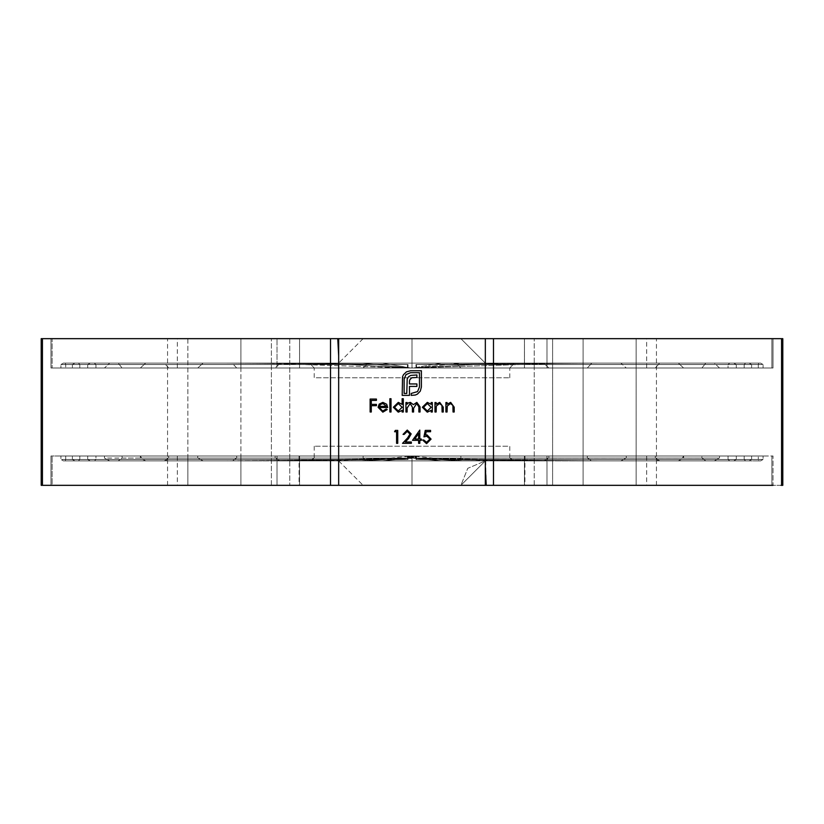 <?xml version="1.0" encoding="UTF-8"?>
<svg xmlns="http://www.w3.org/2000/svg" width="824" height="824" viewBox="0 0 824 824"><rect width="100%" height="100%" fill="white"/><g stroke="black" fill="none" stroke-linecap="round" stroke-linejoin="round"><path stroke-width="0.62" stroke-dasharray="4.12 3.09" d="M485.336 446.217L486.232 485.336L782.8 485.336M781.574 485.336L781.574 338.664L782.8 338.664L485.336 338.664L485.336 377.783M43.002 338.664L240.896 338.664L240.896 367.998L299.555 367.998L50.975 367.998L460.884 367.998L455.899 363.116L368.101 363.116L363.116 367.998L368.101 363.116L455.899 363.116L412 363.116L412 367.391L412 363.116L455.899 363.116L460.884 367.998L412.608 367.998L412 367.391L412.608 367.998L460.884 367.998L363.116 367.998L412.608 367.998L411.392 367.998L412 367.391L411.392 367.998L363.116 367.998L412 367.998L50.975 367.998L240.896 367.998L240.896 338.664L240.896 485.336L50.975 485.336L299.555 485.336L167.56 485.336L289.78 485.336L240.896 485.336L240.896 338.664L187.862 338.664L289.78 338.664L167.56 338.664L299.555 338.664L52.118 338.664L493.494 338.664L493.494 485.336L338.664 485.336L363.116 485.336L338.664 485.336L363.116 485.336L338.664 485.336L363.116 485.336L338.664 485.336L363.116 485.336L338.664 485.336L363.116 485.336L338.664 485.336L363.116 485.336L338.664 485.336L363.116 485.336L338.664 485.336L363.116 485.336L338.664 485.336L363.116 485.336L338.664 485.336L363.116 485.336L338.664 485.336L363.116 485.336L338.664 485.336L363.116 485.336L338.664 485.336L363.116 485.336L338.664 485.336L363.116 485.336L338.664 485.336L338.664 355.958L337.768 338.664L41.2 338.664M50.975 485.336L50.975 456.002L50.975 485.336L240.896 485.336L240.896 456.002L299.555 456.002L50.975 456.002L773.025 456.002L363.116 456.002L363.116 458.062L368.101 460.884L412 460.884L412 458.412L412 460.884L368.101 460.884L455.899 460.884L460.884 458.062L455.899 460.884L368.101 460.884L363.116 458.062L363.116 456.002L411.392 456.002L411.392 458.062L411.392 456.002L363.116 456.002L460.884 456.002L460.884 458.062L460.884 456.002L411.392 456.002L412.608 456.002L412.608 458.062L460.884 458.062L363.116 458.062L412 458.412L363.116 458.062L460.884 458.062L412.608 458.062L412.608 456.002L460.884 456.002L50.975 456.002L240.896 456.002L240.896 485.336L41.2 485.336L338.664 485.336L338.664 355.958M41.2 485.336L42.426 485.336L42.426 338.664M780.998 485.336L412 485.336L485.336 485.336L485.336 338.664L485.336 468.042M552.605 485.336L656.44 485.336L552.605 485.336L552.605 338.664L534.22 338.664L656.44 338.664L552.605 338.664L552.605 485.336M773.025 338.664L773.025 367.998L773.025 338.664L636.138 338.664L636.138 367.998L583.104 367.998L773.025 367.998L412 367.998L773.025 367.998L636.138 367.998L636.138 338.664L636.138 485.336L583.104 485.336L583.104 338.664L636.138 338.664L583.104 338.664L583.104 485.336L636.138 485.336L636.138 338.664L330.506 338.664L330.506 485.336L412 485.336L52.118 485.336L52.118 456.002L52.118 485.336M299.534 456.002L299.534 485.336L177.335 485.336L299.555 485.336L299.555 456.002L177.335 456.002L299.555 456.002L299.555 485.336M771.882 485.336L771.882 456.002L771.882 485.336L773.025 485.336L773.025 456.002L524.445 456.002L773.025 456.002L773.025 485.336M524.445 485.336L524.445 456.002L524.445 485.336L646.665 485.336L524.466 485.336L524.466 456.002M485.336 338.664L485.336 363.116L485.336 338.664L485.336 363.116L485.336 338.664L485.336 363.116L460.884 338.664L485.336 363.116L460.884 338.664L485.336 363.116L460.884 338.664L485.336 363.116L460.884 338.664L485.336 363.116L485.336 338.664L485.336 363.116L485.336 338.664L485.336 363.116L460.884 338.664L485.336 338.664L485.336 363.116L460.884 338.664L485.336 338.664L485.336 363.116L460.884 338.664L485.336 338.664L485.336 363.116L460.884 338.664L485.336 338.664L485.336 363.116L460.884 338.664L485.336 338.664L485.336 363.116L460.884 338.664L485.336 338.664L338.664 338.664L363.116 338.664L338.664 338.664L363.116 338.664L338.664 338.664L363.116 338.664L338.664 338.664L363.116 338.664L338.664 338.664L363.116 338.664L338.664 338.664L363.116 338.664L338.664 338.664L363.116 338.664L338.664 338.664L338.664 485.336M338.664 338.664L363.116 338.664L338.664 338.664L338.664 363.116L338.664 338.664L338.664 363.116L338.664 338.664L338.664 363.116L338.664 338.664L338.664 363.116L338.664 338.664L338.664 363.116L338.664 338.664L338.664 363.116L338.664 338.664L363.116 338.664L337.768 338.664M187.862 338.664L50.975 338.664L187.862 338.664L187.862 485.336L187.862 338.664M52.118 338.664L50.975 338.664L52.118 338.664L52.118 367.998L52.118 338.664M524.466 338.664L524.466 367.998L524.466 338.664L646.665 338.664L524.445 338.664L524.445 367.998L646.665 367.998L524.445 367.998L583.104 367.998L524.445 367.998L524.445 338.664M277.019 338.664L177.335 338.664L277.019 338.664L277.019 367.998L177.335 367.998L299.534 367.998L277.019 367.998L277.019 338.664M299.555 338.664L299.555 367.998L299.534 338.664M289.78 338.664L289.78 485.336L289.78 338.664M534.22 485.336L534.22 338.664L534.22 485.336M416.429 456.002L763.096 456.002L416.429 456.002L763.096 456.002L416.429 456.002L416.429 459.473L758.296 459.473L758.296 456.002L758.296 459.473L763.096 459.473L763.096 456.002L763.096 459.473L416.491 459.514L416.429 456.002M416.202 456.002L751.612 456.002L416.202 456.002L751.612 456.002L416.202 456.002L416.202 459.473L744.175 459.473L744.175 456.002L744.175 459.473L751.612 459.473L751.612 456.002L751.612 459.473L416.254 459.514L416.202 456.002M415.966 456.002L736.275 456.002L415.966 456.002L736.275 456.002L415.966 456.002L415.966 459.473L728.035 459.473L728.035 456.002L728.035 459.473L736.275 459.473L736.275 456.002L736.275 459.473L416.017 459.514L415.966 456.002M415.605 456.002L719.527 456.002L415.605 456.002L719.527 456.002L415.605 456.002L415.605 458.062L701.904 458.062L701.904 456.002L701.904 458.062L719.527 458.062L719.527 456.002L719.527 458.062L415.729 458.134L415.605 456.002M414.338 456.002L626.261 456.002L414.338 456.002L626.261 456.002L414.338 456.002L414.338 458.062L587.296 458.062L587.296 456.002L587.296 458.062L626.261 458.062L626.261 456.002L626.261 458.062L414.596 458.216L414.338 456.002M413.205 456.002L548.877 456.002L413.205 456.002L548.877 456.002L413.205 456.002L413.205 458.062L509.768 458.062L509.768 456.002L509.768 458.062L548.877 458.062L548.877 456.002L548.877 458.062L413.452 458.206L413.205 456.002M410.795 456.002L275.123 456.002L410.795 456.002L275.123 456.002L410.795 456.002L410.548 458.206L410.311 456.002L410.311 458.062L275.123 458.062L275.123 456.002L275.123 458.062L314.232 458.062L314.232 456.002L314.232 458.062L410.795 458.062L410.795 456.002M409.662 456.002L197.739 456.002L409.662 456.002L197.739 456.002L409.662 456.002L409.404 458.216L409.147 456.002L409.147 458.062L197.739 458.062L197.739 456.002L197.739 458.062L236.704 458.062L236.704 456.002L236.704 458.062L409.662 458.062L409.662 456.002M408.982 456.002L140.368 456.002L408.982 456.002L140.368 456.002L408.982 456.002L408.807 458.165L408.982 456.002M122.096 456.002L408.395 456.002L104.473 456.002L408.395 456.002L122.096 456.002L122.096 458.062L408.395 458.062L408.395 456.002L408.271 458.134L408.158 456.002L408.158 458.062L104.473 458.062L104.473 456.002L104.473 458.062L122.096 458.062L122.096 456.002M95.965 456.002L408.034 456.002L95.965 456.002L95.965 459.473L408.034 459.473L408.034 456.002L407.983 459.514L407.921 456.002L407.921 459.473L87.725 459.473L87.725 456.002L87.725 459.473L95.965 459.473L95.965 456.002M79.825 456.002L407.798 456.002L72.388 456.002L407.798 456.002L79.825 456.002L79.825 459.473L407.798 459.473L407.798 456.002L407.746 459.514L407.684 456.002L407.684 459.473L72.388 459.473L72.388 456.002L72.388 459.473L79.825 459.473L79.825 456.002M65.704 456.002L407.571 456.002L60.904 456.002L407.571 456.002L65.704 456.002L65.704 459.473L407.571 459.473L407.571 456.002L407.509 459.514L407.447 456.002L407.447 459.473L60.904 459.473L60.904 456.002L60.904 459.473L65.704 459.473L65.704 456.002M415.018 456.002L683.632 456.002L415.018 456.002L683.632 456.002L415.018 456.002L415.193 458.165L415.018 456.002M509.778 456.002L314.222 456.002L509.778 456.002L509.778 446.217L314.222 446.217L509.778 446.217M412 456.002L412 485.336L412 456.002M299.081 456.002L299.081 485.336M524.919 456.002L524.919 485.336M412 367.998L412 338.664L412 367.998M79.825 367.998L407.798 367.998L72.388 367.998L407.798 367.998L79.825 367.998L79.825 364.527L407.798 364.527L407.798 367.998L407.746 364.486L407.684 367.998L407.684 364.527L72.388 364.527L72.388 367.998L72.388 364.527L79.825 364.527L79.825 367.998M407.571 367.998L60.904 367.998L407.571 367.998L60.904 367.998L407.571 367.998L407.571 364.527L65.704 364.527L65.704 367.998L65.704 364.527L60.904 364.527L60.904 367.998L60.904 364.527L407.509 364.486L407.571 367.998M408.034 367.998L87.725 367.998L408.034 367.998L87.725 367.998L408.034 367.998L408.034 364.527L95.965 364.527L95.965 367.998L95.965 364.527L87.725 364.527L87.725 367.998L87.725 364.527L407.983 364.486L408.034 367.998M408.395 367.998L104.473 367.998L408.158 367.998L104.473 367.998L109.664 363.116L104.473 367.998L122.096 367.998L118.203 363.116L259.22 363.116L118.203 363.116L122.096 367.998L408.395 367.998L259.22 363.116L109.664 363.116L259.22 363.116L408.395 367.998M409.662 367.998L236.704 367.998L232.162 363.116L203.095 363.116L197.739 367.998L409.147 367.998L197.739 367.998L236.704 367.998L232.162 363.116L362.951 363.116L203.095 363.116L362.951 363.116L203.095 363.116L197.739 367.998L409.662 367.998L362.951 363.116L409.662 367.998M410.795 367.998L275.123 367.998L410.311 367.998L275.123 367.998L314.232 367.998L309.536 363.116L280.304 363.116L275.123 367.998L280.304 363.116L382.635 363.116L309.536 363.116L382.635 363.116L410.311 367.998L314.232 367.998L309.536 363.116L280.304 363.116L382.635 363.116L410.795 367.998M413.205 367.998L548.877 367.998L413.205 367.998L548.877 367.998L509.768 367.998L514.464 363.116L441.365 363.116L413.205 367.998L509.768 367.998L514.464 363.116L441.365 363.116L543.696 363.116L548.877 367.998L543.696 363.116L441.365 363.116L413.205 367.998M414.338 367.998L587.296 367.998L591.838 363.116L461.049 363.116L620.905 363.116L626.261 367.998L587.296 367.998L591.838 363.116L461.049 363.116L414.338 367.998L626.261 367.998L414.338 367.998L626.261 367.998L620.905 363.116L461.049 363.116L414.338 367.998M415.018 367.998L683.632 367.998L415.018 367.998M701.904 367.998L415.605 367.998L719.527 367.998L415.605 367.998L701.904 367.998L705.797 363.116L701.904 367.998M728.035 367.998L415.966 367.998L728.035 367.998L728.035 364.527L415.966 364.527L415.966 367.998L416.017 364.486L416.079 367.998L416.079 364.527L736.275 364.527L736.275 367.998L736.275 364.527L728.035 364.527L728.035 367.998M744.175 367.998L416.202 367.998L751.612 367.998L416.202 367.998L744.175 367.998L744.175 364.527L416.202 364.527L416.202 367.998L416.254 364.486L416.316 367.998L416.316 364.527L751.612 364.527L751.612 367.998L751.612 364.527L744.175 364.527L744.175 367.998M758.296 367.998L416.429 367.998L763.096 367.998L416.429 367.998L758.296 367.998L758.296 364.527L416.429 364.527L416.429 367.998L416.491 364.486L416.553 367.998L416.553 364.527L763.096 364.527L763.096 367.998L763.096 364.527L758.296 364.527L758.296 367.998M408.982 367.998L140.368 367.998L408.982 367.998L140.368 367.998L408.632 367.998L325.119 363.116L145.663 363.116L140.368 367.998L145.663 363.116L325.119 363.116L408.982 367.998M314.222 367.998L509.778 367.998L314.222 367.998L314.222 377.783L509.778 377.783L314.222 377.783M771.882 367.998L771.882 338.664L771.882 367.998M407.447 364.527L407.447 367.998L407.447 364.527L60.904 364.527L407.447 364.527M407.921 364.527L407.921 367.998L407.921 364.527L87.725 364.527L407.921 364.527M758.296 364.527L416.429 364.527L758.296 364.527L758.801 363.116L758.296 364.527M744.175 364.527L416.202 364.527L744.175 364.527L745.596 363.116L744.175 364.527M728.035 364.527L415.966 364.527L728.035 364.527L729.755 363.116L577.325 363.116L416.017 364.486L577.325 363.116L733.71 363.116L729.755 363.116L728.035 364.527M79.825 364.527L407.798 364.527L79.825 364.527L78.404 363.116L74.912 363.116L72.388 364.527L74.912 363.116L236.601 363.116L78.404 363.116L79.825 364.527M719.527 367.998L714.336 363.116L564.78 363.116L714.336 363.116L719.527 367.998M564.78 363.116L415.729 367.885L564.78 363.116L714.336 363.116L564.78 363.116M498.881 363.116L415.193 367.823L498.881 363.116L678.337 363.116L498.881 363.116L678.337 363.116L683.632 367.998L678.337 363.116L498.881 363.116M655.327 367.998L659.653 363.116L655.327 367.998M168.673 367.998L164.347 363.116L325.119 363.116L145.663 363.116L164.347 363.116L168.673 367.998M736.275 364.527L733.71 363.116L577.325 363.116L733.71 363.116L736.275 364.527M751.612 364.527L749.088 363.116L587.399 363.116L749.088 363.116L751.612 364.527M587.399 363.116L416.254 364.486L587.399 363.116L749.088 363.116L587.399 363.116M763.096 364.527L760.645 363.116L597.513 363.116L760.645 363.116L763.096 364.527M597.513 363.116L416.491 364.486L597.513 363.116L760.645 363.116L597.513 363.116M63.355 363.116L60.904 364.527L63.355 363.116L226.487 363.116L63.355 363.116L65.199 363.116L65.704 364.527L65.199 363.116L226.487 363.116L63.355 363.116M407.509 364.486L226.487 363.116L407.509 364.486M407.746 364.486L236.601 363.116L74.912 363.116L236.601 363.116L407.746 364.486M94.245 363.116L95.965 364.527L94.245 363.116L90.29 363.116L246.675 363.116L94.245 363.116L246.675 363.116L407.983 364.486L246.675 363.116L90.29 363.116L87.725 364.527L90.29 363.116L94.245 363.116M413.689 458.062L413.689 456.002L413.689 458.062L548.877 458.062L413.689 458.062M414.853 458.062L414.853 456.002L414.853 458.062L626.261 458.062L414.853 458.062M415.018 458.062L655.327 458.062L655.327 456.002L657.82 460.884L680.572 460.884L683.632 456.002L683.632 458.062L415.368 458.062M659.653 460.884L655.327 458.062L683.632 458.062L678.337 460.884L498.881 460.884L415.193 458.165M415.842 458.062L415.842 456.002L415.842 458.062L719.527 458.062L415.842 458.062M416.079 459.473L416.079 456.002L416.079 459.473L736.275 459.473L416.079 459.473M416.316 459.473L416.316 456.002L416.316 459.473L751.612 459.473L416.316 459.473M416.553 459.473L416.553 456.002L416.553 459.473L763.096 459.473L416.553 459.473M65.704 459.473L407.571 459.473L65.704 459.473L65.199 460.884L63.355 460.884L60.904 459.473L63.355 460.884L226.487 460.884L65.199 460.884L65.704 459.473M79.825 459.473L407.798 459.473L79.825 459.473L78.404 460.884L74.912 460.884L72.388 459.473L74.912 460.884L236.601 460.884L78.404 460.884L79.825 459.473M95.965 459.473L408.034 459.473L95.965 459.473L94.245 460.884L95.965 459.473M122.096 458.062L408.395 458.062L122.096 458.062L118.203 460.884L109.664 460.884L104.473 458.062L109.664 460.884L259.22 460.884L118.203 460.884L122.096 458.062M408.982 458.062L168.673 458.062L168.673 456.002L166.18 460.884L143.428 460.884L140.368 456.002L140.368 458.062L408.632 458.062M164.347 460.884L168.673 458.062L140.368 458.062L145.663 460.884L325.119 460.884L408.807 458.165M409.662 458.062L197.739 458.062L409.662 458.062M410.795 458.062L275.123 458.062L410.795 458.062M408.271 458.134L259.22 460.884L109.664 460.884L259.22 460.884L408.271 458.134M714.336 460.884L719.527 458.062L714.336 460.884L564.78 460.884L714.336 460.884L705.797 460.884L701.904 458.062L705.797 460.884L564.78 460.884L714.336 460.884M415.729 458.134L564.78 460.884L415.729 458.134M680.572 460.884L657.82 460.884M415.193 456.311L462.161 460.884M620.905 460.884L626.261 458.062L620.905 460.884L461.049 460.884L620.905 460.884M587.296 458.062L591.838 460.884L587.296 458.062M414.596 458.216L461.049 460.884L414.596 458.216M543.696 460.884L548.877 458.062L543.696 460.884L441.365 460.884L543.696 460.884L441.365 460.884L413.452 458.206L441.365 460.884L543.696 460.884M509.768 458.062L514.464 460.884L509.768 458.062M498.881 460.884L678.337 460.884M143.428 460.884L166.18 460.884M408.807 456.311L361.839 460.884M203.095 460.884L197.739 458.062L203.095 460.884L362.951 460.884L203.095 460.884M236.704 458.062L232.162 460.884L236.704 458.062M409.404 458.216L362.951 460.884L409.404 458.216M280.304 460.884L275.123 458.062L280.304 460.884L382.635 460.884L280.304 460.884L382.635 460.884L410.548 458.206L382.635 460.884L280.304 460.884M314.232 458.062L309.536 460.884L314.232 458.062M412 460.884L412 458.062L412 460.884L455.899 460.884L412 460.884M325.119 460.884L145.663 460.884M246.675 460.884L90.29 460.884L246.675 460.884L407.983 459.514L246.675 460.884L90.29 460.884L87.725 459.473L90.29 460.884L246.675 460.884M407.746 459.514L236.601 460.884L74.912 460.884L236.601 460.884L407.746 459.514M407.509 459.514L226.487 460.884L63.355 460.884L226.487 460.884L407.509 459.514M763.096 459.473L760.645 460.884L758.801 460.884L758.296 459.473L758.801 460.884L597.513 460.884L760.645 460.884L763.096 459.473M597.513 460.884L416.491 459.514L597.513 460.884L760.645 460.884L597.513 460.884M751.612 459.473L749.088 460.884L745.596 460.884L744.175 459.473L745.596 460.884L587.399 460.884L749.088 460.884L751.612 459.473M587.399 460.884L416.254 459.514L587.399 460.884L749.088 460.884L587.399 460.884M577.325 460.884L416.017 459.514L577.325 460.884L733.71 460.884L577.325 460.884L729.755 460.884L728.035 459.473L729.755 460.884L733.71 460.884L577.325 460.884M736.275 459.473L733.71 460.884L736.275 459.473M431.158 402.545L432.312 402.545L432.312 412L431.158 412L431.158 410.362L427.296 412.165L422.362 407.252L427.326 402.38L431.158 404.296L431.158 402.545M427.337 411.001L431.158 407.293L427.347 403.544L423.526 407.262L427.337 411.001M434.969 412L434.969 402.545L436.133 402.545L436.133 404.254L439.728 402.38L443.261 407.169L443.261 412L442.097 412L441.963 405.408L439.522 403.544L436.308 406.047L436.133 412L434.969 412M445.908 412L445.908 402.545L447.072 402.545L447.072 404.254L450.666 402.38L454.199 407.169L454.199 412L453.046 412L452.901 405.408L450.471 403.544L447.257 406.047L447.072 412L445.908 412M394.583 431.724L395.345 430.396L397.734 430.396L397.734 443.333L396.581 443.333L396.581 431.724L394.583 431.724M405.944 412L405.944 402.545L407.108 402.545L407.108 404.193L408.416 402.864L410.373 402.38L413.38 404.666L416.841 402.38L420.044 406.881L420.044 412L418.88 412L418.88 406.871L416.645 403.544L413.576 408.323L413.576 412L412.412 412L412.412 407.19L410.167 403.544L407.108 408.024L407.108 412L405.944 412M402.133 398.734L403.297 398.734L403.297 412L402.133 412L402.133 410.362L398.27 412.165L393.347 407.252L398.311 402.38L402.133 404.378L402.133 398.734M398.311 411.001L402.133 407.293L398.322 403.544L394.5 407.262L398.311 411.001M389.865 412L389.865 398.734L391.019 398.734L391.019 412L389.865 412M382.697 411.001L386.178 409.013L387.208 409.559L382.841 412.165L378.092 407.303L379.174 404.141L382.872 402.38L386.672 404.244L387.702 407.519L379.246 407.519L382.697 411.001M379.37 406.366L386.549 406.366L382.933 403.544L380.492 404.429L379.37 406.366M406.438 371.851L410.568 370.759L421.383 370.759L421.383 387.033L420.302 391.142L417.418 394.119L415.348 395.036L411.217 395.376L411.217 393.45L417.552 391.585L419.457 387.033L419.457 372.695L410.568 372.695L406.026 374.59L404.131 379.102L404.131 393.45L406.768 393.45L407.211 378.937L408.57 376.733L410.805 375.404L416.913 374.972L416.913 377.474L411.794 377.752L409.724 379.885L409.456 381.646L409.456 383.953L416.913 383.953L416.913 386.425L409.456 386.425L409.487 395.376L402.194 395.376L402.534 376.805L403.451 374.735L406.438 371.851M425.266 430.396L430.571 430.396L430.571 431.724L426.173 431.724L425.472 435.134L426.997 434.876L431.076 439.11L426.564 443.662L422.609 440.016L423.773 440.016L426.626 442.344L429.912 439.058L426.791 436.205L423.938 436.864L425.266 430.396M412.494 440.346L419.797 430.066L419.797 439.027L421.291 439.027L421.291 440.346L419.797 440.346L419.797 443.333L418.633 443.333L418.633 440.346L412.494 440.346M414.781 439.027L418.633 439.027L418.633 433.403L414.781 439.027M407.2 431.395L404.203 434.382L403.049 434.382L407.262 430.066L411.166 433.918L408.549 438.553L405.315 442.004L411.341 442.004L411.341 443.333L402.545 443.333L407.561 437.987L410.012 434.021L407.2 431.395M370.131 412L370.131 399.063L376.434 399.063L376.434 400.392L371.284 400.392L371.284 404.368L376.434 404.368L376.434 405.696L371.284 405.696L371.284 412L370.131 412M271.395 485.336L271.395 338.664L271.395 485.336M636.138 456.002L636.138 485.336L636.138 456.002M187.862 456.002L187.862 485.336L187.862 456.002M277.019 456.002L277.019 485.336L277.019 456.002M583.104 456.002L583.104 485.336L583.104 456.002M546.981 456.002L546.981 485.336L546.981 456.002M583.104 367.998L583.104 338.664L583.104 367.998M546.981 367.998L546.981 338.664L546.981 367.998M167.56 485.336L167.56 338.664M656.44 485.336L656.44 338.664M177.335 456.002L177.335 485.336M646.665 456.002L646.665 485.336M646.665 367.998L646.665 338.664M50.975 367.998L50.975 338.664L50.975 367.998M177.335 367.998L177.335 338.664M509.778 377.783L509.778 367.998M314.222 446.217L314.222 456.002M338.664 460.884L363.116 485.336L338.664 460.884M460.884 485.336L485.336 460.884L460.884 485.336L485.336 460.884L460.884 485.336L485.336 460.884L460.884 485.336L467.774 468.32L485.336 460.884L460.884 485.336L485.336 460.884L460.884 485.336L485.336 460.884L460.884 485.336L485.336 460.884L467.774 468.32L460.884 485.336M363.116 338.664L338.664 363.116L363.116 338.664"/><path stroke-width="1.24" d="M485.336 377.783L485.336 446.217M773.025 485.336L493.494 485.336L493.494 338.664L781.574 338.664L338.664 338.664L338.664 485.336L41.2 485.336L41.2 338.664L337.768 338.664L338.664 355.958M52.118 485.336L330.506 485.336L330.506 338.664L42.426 338.664L42.426 485.336L50.975 485.336M338.664 485.336L486.232 485.336L485.336 468.042M524.466 485.336L485.336 485.336L485.336 338.664L460.884 338.664L485.336 338.664M773.025 338.664L782.8 338.664L782.8 485.336L780.998 485.336M524.445 485.336L771.882 485.336M407.2 431.395L404.203 434.382L403.049 434.382L407.262 430.066L411.166 433.918L408.549 438.553L405.315 442.004L411.341 442.004L411.341 443.333L402.545 443.333L407.561 437.987L410.012 434.021L407.2 431.395M425.266 430.396L430.571 430.396L430.571 431.724L426.173 431.724L425.472 435.134L426.997 434.876L431.076 439.11L426.564 443.662L422.609 440.016L423.773 440.016L426.626 442.344L429.912 439.058L426.791 436.205L423.938 436.864L425.266 430.396M382.697 411.001L386.178 409.013L387.208 409.559L382.841 412.165L378.092 407.303L379.174 404.141L382.872 402.38L386.672 404.244L387.702 407.519L379.246 407.519L382.697 411.001M402.133 398.734L403.297 398.734L403.297 412L402.133 412L402.133 410.362L398.27 412.165L393.347 407.252L398.311 402.38L402.133 404.378L402.133 398.734M394.583 431.724L395.345 430.396L397.734 430.396L397.734 443.333L396.581 443.333L396.581 431.724L394.583 431.724M434.969 412L434.969 402.545L436.133 402.545L436.133 404.254L439.728 402.38L443.261 407.169L443.261 412L442.097 412L441.963 405.408L439.522 403.544L436.308 406.047L436.133 412L434.969 412M431.158 402.545L432.312 402.545L432.312 412L431.158 412L431.158 410.362L427.296 412.165L422.362 407.252L427.326 402.38L431.158 404.296L431.158 402.545M445.908 412L445.908 402.545L447.072 402.545L447.072 404.254L450.666 402.38L454.199 407.169L454.199 412L453.046 412L452.901 405.408L450.471 403.544L447.257 406.047L447.072 412L445.908 412M405.944 412L405.944 402.545L407.108 402.545L407.108 404.193L408.416 402.864L410.373 402.38L413.38 404.666L416.841 402.38L420.044 406.881L420.044 412L418.88 412L418.88 406.871L416.645 403.544L413.576 408.323L413.576 412L412.412 412L412.412 407.19L410.167 403.544L407.108 408.024L407.108 412L405.944 412M389.865 412L389.865 398.734L391.019 398.734L391.019 412L389.865 412M406.438 371.851L410.568 370.759L421.383 370.759L421.383 387.033L420.302 391.142L417.418 394.119L415.348 395.036L411.217 395.376L411.217 393.45L417.552 391.585L419.457 387.033L419.457 372.695L410.568 372.695L406.026 374.59L404.131 379.102L404.131 393.45L406.768 393.45L407.211 378.937L408.57 376.733L410.805 375.404L416.913 374.972L416.913 377.474L411.794 377.752L409.724 379.885L409.456 381.646L409.456 383.953L416.913 383.953L416.913 386.425L409.456 386.425L409.487 395.376L402.194 395.376L402.534 376.805L403.451 374.735L406.438 371.851M412.494 440.346L419.797 430.066L419.797 439.027L421.291 439.027L421.291 440.346L419.797 440.346L419.797 443.333L418.633 443.333L418.633 440.346L412.494 440.346M370.131 412L370.131 399.063L376.434 399.063L376.434 400.392L371.284 400.392L371.284 404.368L376.434 404.368L376.434 405.696L371.284 405.696L371.284 412L370.131 412M781.574 485.336L781.574 338.664L782.8 338.664L782.8 485.336M338.664 338.664L337.768 338.664M41.2 338.664L41.2 485.336M42.426 338.664L43.002 338.664M431.158 407.293L427.347 403.544L423.526 407.262L427.337 411.001L431.158 407.293M402.133 407.293L398.322 403.544L394.5 407.262L398.311 411.001L402.133 407.293M379.37 406.366L386.549 406.366L382.933 403.544L380.492 404.429L379.37 406.366M414.781 439.027L418.633 439.027L418.633 433.403L414.781 439.027"/></g></svg>
